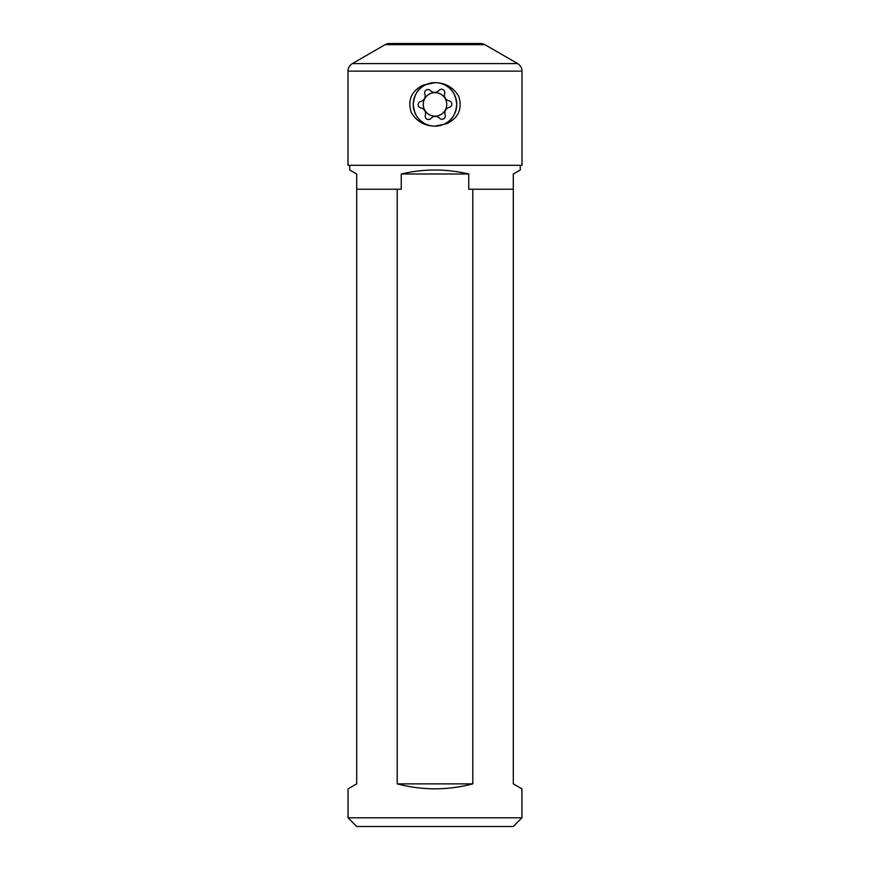<?xml version="1.0" encoding="UTF-8"?>
<svg xmlns="http://www.w3.org/2000/svg" width="870" height="870" viewBox="0 0 870 870"><rect width="100%" height="100%" fill="white"/><g stroke="black" fill="none" stroke-linecap="round" stroke-linejoin="round"><path stroke-width="1.3" d="M420.906 120.963C416.686 117.918 414.131 112.404 413.25 104.4C414.12 96.429 416.665 90.904 420.906 87.837M521.946 817.8L348.054 817.8L356.754 826.5L513.246 826.5L521.946 817.8L521.946 788.862L513.3 783.87L513.3 189.225L468.745 189.225L468.745 174C446.245 168.671 423.755 168.671 401.255 174L401.255 189.225L397.209 189.225L397.209 783.87C422.407 790.471 447.593 790.471 472.791 783.87L472.791 189.225M423.309 85.129C411.532 90.839 407.486 99.865 411.173 112.219C416.393 121.321 424.332 125.965 435 126.15L446.691 123.67C458.468 117.961 462.514 108.935 458.827 96.581C453.607 87.478 445.668 82.835 435 82.65L423.309 85.129M385.127 44.664L352.35 63.597A8.7 8.7 0 0 0 348 71.123L348 165.3L522 165.3L522 71.123A8.7 8.7 0 0 0 517.65 63.597L484.873 44.664A8.7 8.7 0 0 0 480.523 43.5L389.477 43.5A8.7 8.7 0 0 0 385.127 44.664L484.873 44.664M348.054 817.8L348.054 788.862L356.7 783.87L356.7 189.225L397.209 189.225M520.26 165.3L520.26 169.976L513.3 174L513.3 189.225M356.7 189.225L356.7 174L349.74 169.976L349.74 165.3M449.094 87.837C453.313 90.882 455.869 96.396 456.75 104.4C455.88 112.371 453.335 117.896 449.094 120.963M401.255 174L468.745 174M397.209 783.87L472.791 783.87M413.337 102.486L413.25 104.4M435 82.65A21.75 21.75 0 0 1 446.288 122.996A21.75 21.75 0 0 1 414.055 110.262A21.75 21.75 0 0 1 435 82.65M441.09 114.438A11.745 11.745 0 0 0 445.038 98.31A11.745 11.745 0 0 0 428.91 94.362A11.745 11.745 0 0 0 424.962 110.49A11.745 11.745 0 0 0 441.09 114.438M449.29 107.314A5.829 5.829 0 0 0 445.135 114.883A3.295 3.295 0 0 1 439.622 118.233A5.829 5.829 0 0 0 430.987 118.418A3.295 3.295 0 0 1 425.332 115.319A5.829 5.829 0 0 0 420.852 107.934A3.295 3.295 0 0 1 420.71 101.485A5.829 5.829 0 0 0 424.864 93.916A3.295 3.295 0 0 1 430.378 90.567A5.829 5.829 0 0 0 439.013 90.382A3.295 3.295 0 0 1 444.668 93.481A5.829 5.829 0 0 0 449.148 100.866A3.295 3.295 0 0 1 449.29 107.314M348 71.123L522 71.123M352.35 63.597L517.65 63.597"/></g></svg>
